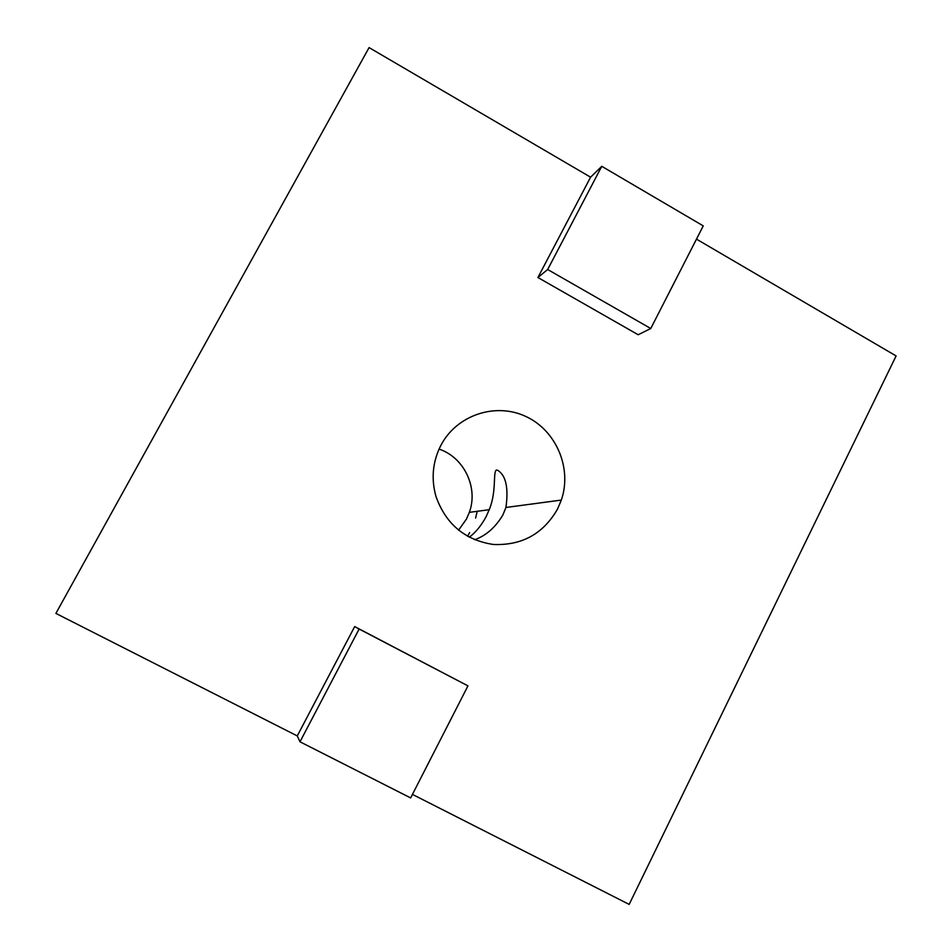 <?xml version="1.0" encoding="UTF-8"?>
<svg xmlns="http://www.w3.org/2000/svg" width="952" height="952" viewBox="0 0 952 952"><rect width="100%" height="100%" fill="white"/><g stroke="black" fill="none" stroke-linecap="round" stroke-linejoin="round"><path stroke-width="1.43" d="M467.527 536.285L469.657 532.584M474.62 539.748C485.96 535.69 495.361 527.467 502.834 515.091L505.928 507.475C508.665 487.84 505.928 475.464 497.741 470.312L496.385 470.074C492.803 472.073 496.813 491.553 489.221 509.701L485.996 516.924C480.915 526.111 475.31 532.87 469.193 537.19M440.871 445.369C432.648 461.625 431.006 478.642 435.945 496.397C445.798 524.064 464.897 540.082 493.255 544.461C521.779 545.686 543.187 533.917 557.503 509.13L561.335 500.074C572.295 468.205 556.194 430.316 525.694 416.405C495.349 402.149 456.603 415.096 440.871 445.369M458.543 530.193L466.468 519.054L469.348 512.355C478.475 487.555 464.076 457.4 439.062 449.094M412.442 794.396L629.165 904.4L896.106 355.929L696.483 239.142M537.916 277.52L638.185 334.747L650.763 328.511L703.254 225.886L601.771 166.314L590.585 177.191L537.916 277.52L547.662 269.511L650.763 328.511M467.956 685.88L359.13 629.034L299.987 741.798L410.645 797.919L467.956 685.88L354.68 626.583L297.274 735.932L55.894 613.409L369.078 47.6L590.585 177.191M475.595 518.055L477.214 511.307M299.987 741.798L297.274 735.932M601.771 166.314L547.662 269.511M359.13 629.034L354.68 626.583M469.348 512.355L489.221 509.701M505.928 507.475L561.335 500.074"/></g></svg>
